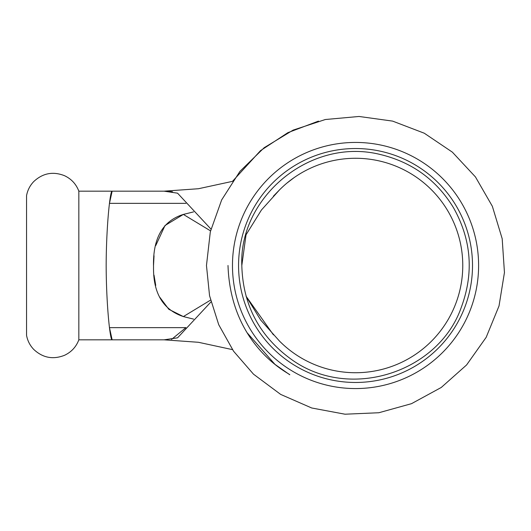 <?xml version="1.0" encoding="UTF-8"?>
<svg xmlns="http://www.w3.org/2000/svg" width="531" height="531" viewBox="0 0 531 531"><rect width="100%" height="100%" fill="white"/><g stroke="black" fill="none" stroke-linecap="round" stroke-linejoin="round"><path stroke-width="0.8" d="M171.553 339.402L185.903 327.64L109.466 327.64L112.134 339.827L78.84 339.827L78.84 191.173L112.134 191.173L109.466 203.36L185.91 203.36M78.84 339.827C76.145 346.916 71.36 352.08 64.497 355.312C52.994 359.826 42.732 357.854 33.718 349.398C29.942 345.429 27.552 340.749 26.55 335.36L26.55 195.64C27.552 190.251 29.942 185.571 33.718 181.602C42.732 173.146 52.994 171.174 64.497 175.688C71.36 178.92 76.145 184.084 78.84 191.173M355.538 142.434A123.066 123.066 0 0 0 232.472 265.5A123.066 123.066 0 0 0 355.538 388.566A123.066 123.066 0 0 0 478.604 265.5A123.066 123.066 0 0 0 355.538 142.434M355.538 148.527A116.973 116.973 0 0 0 238.565 265.5A116.973 116.973 0 0 0 355.538 382.473A116.973 116.973 0 0 0 472.51 265.5A116.973 116.973 0 0 0 355.538 148.527M232.472 349.637L198.448 342.289L164.092 339.827L112.134 339.827C110.169 340.829 106.293 305.279 106.16 265.5C106.293 225.721 110.169 190.171 112.134 191.173L164.092 191.173L172.449 191.737M164.092 339.827L177.566 337.822L210.98 301.907M210.973 229.1L177.566 193.178L164.092 191.173M318.467 121.108L287.862 132.67L260.515 150.638L232.478 181.356L198.455 188.731L164.039 191.173M247.333 332.997L274.939 364.339L289.747 374.753C291.864 374.64 230.812 347.944 228.005 265.5M273.385 196.185L279.571 189.826L261.431 210.004L246.032 234.815L241.817 265.5C238.864 197.499 310.184 136.918 380.349 154.514C412.023 162.141 436.382 179.843 453.428 207.608C471.422 239.654 474.037 272.901 461.28 307.363C438.991 371.673 350.374 401.748 291.619 359.56C259.486 336.428 242.886 305.079 241.817 265.5M273.425 334.849L246.032 296.185L260.741 320.12L279.571 341.167A107.229 107.229 0 0 0 431.311 341.373A107.229 107.229 0 0 0 431.311 189.633A107.229 107.229 0 0 0 279.571 189.826M286.913 183.115L294.174 177.566L286.913 183.115M298.409 174.765L299.803 173.896L298.409 174.765M281.337 342.907L283.182 344.632M289.295 349.816L290.484 350.739L289.295 349.816M295.687 354.469L296.019 354.688M297.174 355.451L297.931 355.936L297.174 355.451M298.94 356.573L300.227 357.356L298.94 356.573M295.953 354.642L295.521 354.356M283.149 344.606L280.249 341.845M155.742 245.587L165.015 225.516L183.361 214.424C162.672 220.869 152.729 238.346 153.532 266.847C153.107 293.198 163.05 309.772 183.368 316.576L193.569 319.111M159.798 297.267L168.838 309.308L183.368 316.576L210.541 300.128M155.742 285.406L154.036 275.224M153.525 265.493L154.036 255.769M183.354 214.424L210.541 230.872L183.354 214.424L193.563 211.889L183.361 214.424M206.466 265.5L210.316 231.835L221.666 199.915L239.932 171.38L264.172 147.704L293.125 130.115L325.311 119.521L359.049 116.468L392.615 121.108L424.262 133.208L452.359 152.145L475.451 176.929L492.356 206.293L502.187 238.718L504.45 272.522L499.021 305.962L486.177 337.318L466.583 364.963L441.261 387.464L411.505 403.673L378.862 412.74L345.011 414.207L311.704 407.987L280.667 394.407L253.493 374.169L233.574 351.217L218.726 324.706L209.559 295.734L206.466 265.5M283.109 344.566L285.432 346.637"/></g></svg>
